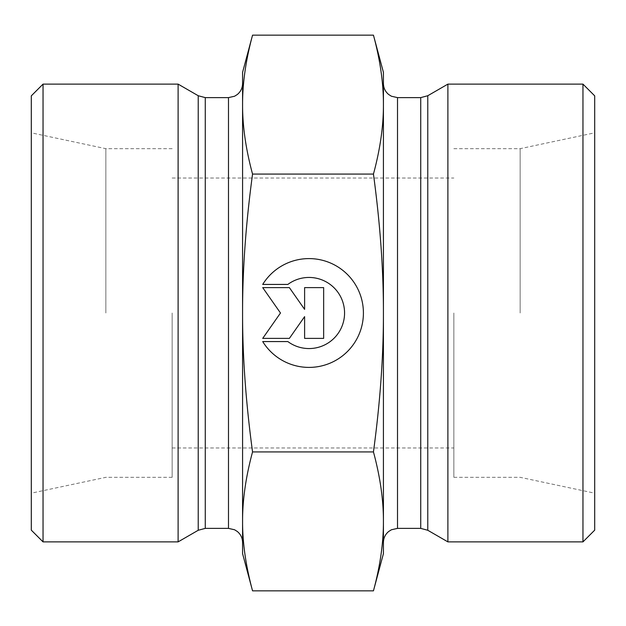 <?xml version="1.0" encoding="UTF-8"?>
<svg xmlns="http://www.w3.org/2000/svg" width="626" height="626" viewBox="0 0 626 626"><rect width="100%" height="100%" fill="white"/><g stroke="black" fill="none" stroke-linecap="round" stroke-linejoin="round"><path stroke-width="0.47" stroke-dasharray="3.13 2.35" d="M262.709 341.569A54.407 54.407 0 0 0 344.386 354.332A54.407 54.407 0 0 0 344.386 271.668A54.407 54.407 0 0 0 262.709 284.431A54.407 54.407 0 0 1 344.386 271.668A54.407 54.407 0 0 1 344.386 354.332A54.407 54.407 0 0 1 262.709 341.569L287.85 341.569L262.709 341.569A54.407 54.407 0 0 0 344.386 354.332A54.407 54.407 0 0 0 344.386 271.668A54.407 54.407 0 0 0 262.709 284.431L287.85 284.431A35.549 35.549 0 0 1 335.356 336.866A35.549 35.549 0 0 1 287.85 341.569A35.549 35.549 0 0 0 335.356 289.134A35.549 35.549 0 0 0 287.85 284.431L262.709 284.431L287.85 284.431A35.549 35.549 0 0 1 335.356 336.866A35.549 35.549 0 0 1 287.85 341.569L262.709 341.569M323.65 338.392L304.612 338.392L323.65 338.392L323.65 287.608L304.612 287.608L304.612 309.369L289.368 287.608L262.709 287.608L280.487 313L262.709 338.392L289.368 338.392L304.612 316.631L304.612 338.392L304.612 316.631L289.368 338.392L262.709 338.392L280.487 313L262.709 287.608L289.368 287.608L304.612 309.369L304.612 287.608L323.65 287.608L323.65 338.392L323.65 287.608L304.612 287.608L304.612 309.369L289.368 287.608L262.709 287.608L280.487 313L262.709 338.392L289.368 338.392L304.612 316.631L304.612 338.392L323.65 338.392M242.575 83.532L242.575 542.468M252.552 590.842C245.83 565.99 242.505 542.836 242.575 521.38L242.575 553.619M242.575 72.381L242.575 104.62C242.505 83.164 245.83 60.01 252.552 35.158M178.113 541.881L178.113 84.119M242.575 521.38C242.505 499.924 245.83 476.769 252.552 451.925C245.83 402.221 242.505 355.912 242.575 313C242.505 270.088 245.83 223.779 252.552 174.075C245.83 149.231 242.505 126.076 242.575 104.62M252.552 451.925L373.448 451.925C380.17 476.769 383.495 499.924 383.425 521.38C383.495 542.836 380.17 565.99 373.448 590.842M252.552 174.075L373.448 174.075C380.17 223.779 383.495 270.088 383.425 313C383.495 355.912 380.17 402.221 373.448 451.925M105.849 313L105.849 148.675L105.849 313M31.3 530.144L31.3 95.856M172.15 313L172.15 477.325L172.15 313M43.038 84.119L43.038 541.881M447.887 84.119L447.887 541.881M383.425 553.619L383.425 72.381M373.448 35.158C380.17 60.01 383.495 83.164 383.425 104.62C383.495 126.076 380.17 149.231 373.448 174.075M520.151 313L520.151 148.675L520.151 313M594.7 313L594.7 493.171L594.7 313M453.85 313L453.85 477.325L453.85 313M582.962 541.881L582.962 84.119M594.7 95.856L594.7 530.144M228.49 528.383L228.49 97.617M205.265 97.617L205.265 528.383M198.223 530.269L198.223 95.731M427.777 95.731L427.777 530.269M420.735 528.383L420.735 97.617M397.51 97.617L397.51 528.383M172.15 148.675L105.849 148.675L31.3 132.829M172.15 477.325L105.849 477.325L31.3 493.171M453.85 477.325L520.151 477.325L594.7 493.171M453.85 148.675L520.151 148.675L594.7 132.829M172.15 447.981L453.85 447.981M172.15 178.019L453.85 178.019"/><path stroke-width="0.94" d="M262.709 284.431A54.407 54.407 0 0 1 344.386 271.668A54.407 54.407 0 0 1 344.386 354.332A54.407 54.407 0 0 1 262.709 341.569L287.85 341.569A35.549 35.549 0 0 0 335.356 289.134A35.549 35.549 0 0 0 287.85 284.431L262.709 284.431M304.612 287.608L323.65 287.608L323.65 338.392L304.612 338.392L304.612 316.631L289.368 338.392L262.709 338.392L280.487 313L262.709 287.608L289.368 287.608L304.612 309.369L304.612 287.608M242.575 542.468L242.575 83.532C242.481 87.992 240.72 91.662 237.293 94.526L234.586 96.232L228.49 97.617L228.49 528.383L234.586 529.768L237.293 531.474C240.72 534.338 242.481 538.008 242.575 542.468M252.552 590.842L242.575 553.619L242.575 521.38C242.505 542.836 245.83 565.99 252.552 590.842L373.448 590.842C380.17 565.99 383.495 542.836 383.425 521.38C383.495 499.924 380.17 476.769 373.448 451.925C380.17 402.221 383.495 355.912 383.425 313C383.495 270.088 380.17 223.779 373.448 174.075C380.17 149.231 383.495 126.076 383.425 104.62L383.425 553.619L373.448 590.842M242.575 104.62L242.575 72.381L252.552 35.158C245.83 60.01 242.505 83.164 242.575 104.62C242.505 126.076 245.83 149.231 252.552 174.075C245.83 223.779 242.505 270.088 242.575 313C242.505 355.912 245.83 402.221 252.552 451.925C245.83 476.769 242.505 499.924 242.575 521.38M198.223 530.269L198.223 95.731L178.113 84.119L178.113 541.881L198.223 530.269L205.265 528.383L205.265 97.617L228.49 97.617M252.552 451.925L373.448 451.925M252.552 174.075L373.448 174.075M43.038 84.119L31.3 95.856L31.3 530.144L43.038 541.881L43.038 84.119L178.113 84.119M427.777 530.269L447.887 541.881L447.887 84.119L427.777 95.731L420.735 97.617L420.735 528.383L427.777 530.269L427.777 95.731M373.448 35.158L383.425 72.381L383.425 104.62C383.495 83.164 380.17 60.01 373.448 35.158L252.552 35.158M582.962 541.881L594.7 530.144L594.7 95.856L582.962 84.119L582.962 541.881L447.887 541.881M420.735 528.383L397.51 528.383L397.51 97.617L420.735 97.617M228.49 528.383L205.265 528.383M198.223 95.731L205.265 97.617M43.038 541.881L178.113 541.881M397.51 97.617L391.414 96.232L388.707 94.526C385.28 91.662 383.519 87.992 383.425 83.532M397.51 528.383L391.414 529.768L388.707 531.474C385.28 534.338 383.519 538.008 383.425 542.468M582.962 84.119L447.887 84.119"/></g></svg>
